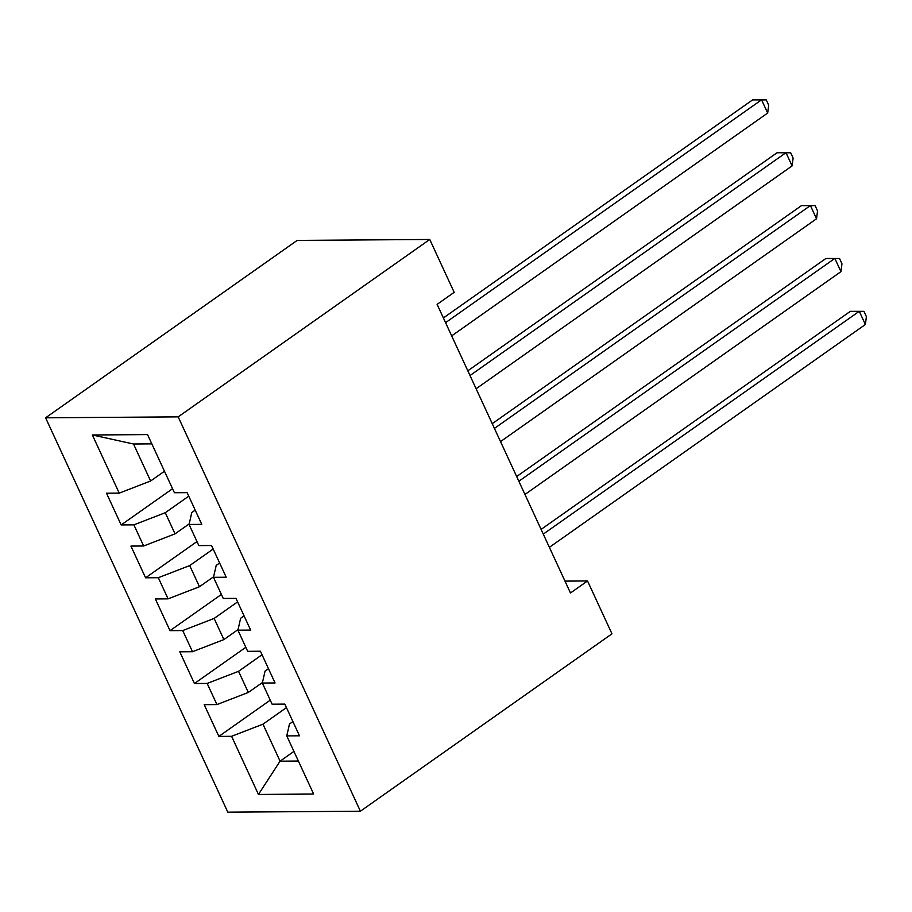 <?xml version="1.0" encoding="UTF-8"?>
<svg xmlns="http://www.w3.org/2000/svg" width="912" height="912" viewBox="0 0 912 912"><rect width="100%" height="100%" fill="white"/><g stroke="black" fill="none" stroke-linecap="round" stroke-linejoin="round"><path stroke-width="1.37" d="M45.6 417.81L227.818 812.17L360.4 811.224L178.182 416.864L45.6 417.81L297.164 240.415L429.746 239.468L178.182 416.864M151.825 443.87L133.517 443.996L92.363 434.978L119.233 493.13L106.51 493.221L121.159 524.936L133.882 524.845L143.651 545.992L130.929 546.083L145.589 577.798L158.312 577.706L168.082 598.853L155.359 598.945L170.02 630.659L182.731 630.568L192.5 651.715L179.789 651.806L194.438 683.521L207.161 683.441L216.931 704.577L204.208 704.668L218.869 736.394L270.248 700.154M92.363 434.978L147.539 434.591L174.409 492.731L187.131 492.651L201.78 524.366L189.069 524.457L198.839 545.604L211.55 545.513L226.21 577.228L213.488 577.319L223.258 598.466L235.98 598.375L250.64 630.089L237.918 630.181L247.688 651.328L260.41 651.236L275.059 682.951L262.337 683.042L272.107 704.189L284.829 704.098L299.489 735.813L286.767 735.904L313.637 794.056L258.449 794.443L231.591 736.303L218.869 736.394M429.746 239.468L454.176 292.33L437.11 304.357L570.479 592.982L587.533 580.955L564.995 581.115M262.474 682.472L248.315 692.447L238.545 671.312L262.029 654.748M216.931 704.577L248.315 692.447M207.161 683.441L238.545 671.312M286.767 735.904L289.492 723.98L292.912 721.574M238.043 629.611L223.896 639.586L214.126 618.439L237.599 601.886M192.5 651.715L223.896 639.586M182.731 630.568L214.126 618.439M262.337 683.042L265.061 671.118L268.481 668.713M213.625 576.749L199.466 586.724L189.696 565.577L213.18 549.024M168.082 598.853L199.466 586.724M158.312 577.706L189.696 565.577M237.918 630.181L240.643 618.256L244.051 615.851M189.194 523.887L175.036 533.862L165.266 512.715L188.75 496.162M143.651 545.992L175.036 533.862M133.882 524.845L165.266 512.715M213.488 577.319L216.212 565.394L219.632 562.978M164.468 471.23L150.617 481L133.517 443.996M119.233 493.13L150.617 481M189.069 524.457L191.782 512.533L195.202 510.116M360.4 811.224L611.963 633.817L587.533 580.955M293.926 751.397L280.075 761.178L298.384 761.041M286.459 707.609L262.975 724.174L280.075 761.178L258.449 794.443M231.591 736.303L262.975 724.174M121.159 524.936L172.55 488.707M145.589 577.798L196.969 541.568M170.02 630.659L221.399 594.43M194.438 683.521L245.818 647.292M445.569 322.666L761.566 99.83L767.676 113.042L451.679 335.878M443.392 317.946L752.605 99.898L766.251 99.91L768.691 105.188L767.676 113.042M469.999 375.527L785.996 152.692L792.095 165.904L476.11 388.74M467.822 370.808L777.035 152.76L790.681 152.771L793.121 158.061L792.095 165.904M494.429 428.389L810.415 205.553L816.525 218.777L500.528 441.602M492.241 423.67L801.466 205.622L815.1 205.633L817.551 210.923L816.525 218.777M518.848 481.251L834.845 258.415L840.955 271.639L524.959 494.464M516.671 476.531L825.884 258.484L839.53 258.495L841.97 263.785L840.955 271.639M543.278 534.113L859.275 311.277L865.374 324.501L549.389 547.325M541.101 529.393L850.315 311.345L863.96 311.357L866.4 316.646L865.374 324.501"/></g></svg>
